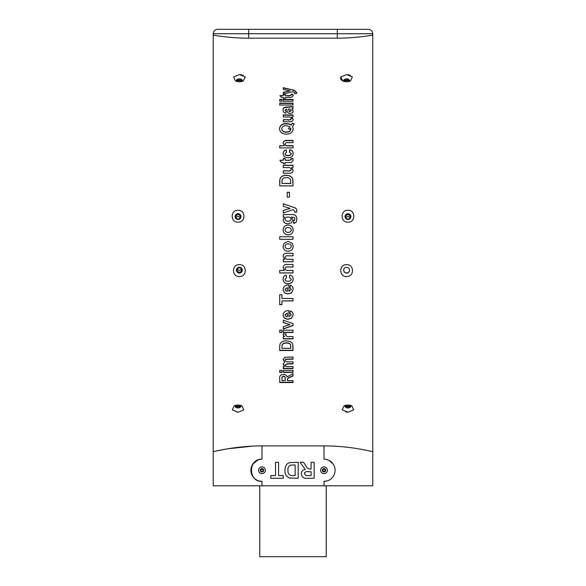 <?xml version="1.0" encoding="UTF-8"?>
<svg xmlns="http://www.w3.org/2000/svg" width="586" height="586" viewBox="0 0 586 586"><rect width="100%" height="100%" fill="white"/><g stroke="black" fill="none" stroke-linecap="round" stroke-linejoin="round"><path stroke-width="0.88" d="M238.041 412.229L236.876 412.163M347.952 412.229L353.666 409.892L351.812 405.798L347.952 404.941L344.092 405.798L342.239 409.885L347.952 412.229L345.637 411.965M240.56 74.656L241.688 74.854M242.721 75.169L243.212 75.374M244.985 76.766L245.336 77.447M347.798 74.656L348.934 74.854M349.967 75.169L350.457 75.374M342.341 80.787L340.81 79.242M340.664 78.883L340.547 78.172M340.664 77.455L341.008 76.781M344.253 38.046L350.626 37.731M357.035 37.218L362.39 36.64M366.777 36.061L368.579 35.797M370.066 35.57L372.769 35.123C373.194 35.028 356.361 38.244 337.316 38.163L337.316 33.732L213.231 33.732C213.494 31.043 214.974 29.564 217.662 29.3L368.338 29.3C371.026 29.564 372.506 31.043 372.769 33.732L337.316 33.732L337.316 29.3M364.543 449.923L358.478 448.817M252.551 446.129L227.507 448.825M227.456 448.832L216.952 450.854M219.237 36.061L223.676 36.647M228.958 37.218L235.096 37.716M337.316 38.163L248.684 38.163C229.697 38.251 212.769 35.028 213.231 35.123L213.231 33.732M346.619 81.879L350.487 81.022L352.333 76.927L346.619 74.59L340.913 76.934L342.759 81.022L346.619 81.879M239.381 81.879L243.241 81.022L245.087 76.927L239.381 74.59L233.668 76.934L235.513 81.022L239.381 81.879M347.952 222.175C355.768 222.577 355.783 209.869 347.952 210.293C340.129 209.869 340.129 222.577 347.952 222.175M238.048 222.175C245.864 222.577 245.878 209.869 238.048 210.293C230.225 209.869 230.225 222.577 238.048 222.175M279.705 239.322L279.705 236.781L293 236.781L279.705 236.766L279.705 239.322L293 239.322L293 236.766L293 239.322M283.111 229.961C283.353 226.885 285.016 225.244 288.114 225.024C291.213 225.229 292.897 226.87 293.168 229.946C292.934 233.133 291.213 234.781 288.004 234.891C284.957 234.634 283.331 232.994 283.111 229.961M293.85 220.446L294.59 220.131L294.875 219.054L294.575 217.648L291.381 217.062L293 219.911L291.352 222.827L288.114 223.669C285.243 223.757 283.573 222.475 283.111 219.823L284.62 217.062L283.287 217.062L283.287 214.527L291.879 214.527C295.095 214.337 296.721 215.816 296.75 218.959C296.985 221.383 296.011 222.841 293.82 223.339L293.85 220.446L294.59 220.182L294.875 219.054M283.287 210.484L290.165 208.382L283.287 206.279L283.287 203.767L294.304 207.547C295.952 208.059 296.765 209.158 296.75 210.843L296.611 212.169L294.758 212.337L294.875 211.37L293 209.627L283.287 213.011L283.287 210.484M287.206 192.289L287.206 197.094L289.418 197.094L289.418 192.289L287.206 192.289M293 185.872L279.705 185.872L279.962 178.942C281.229 176.43 283.397 175.265 286.481 175.456L289.308 175.837L291.66 177.177L292.714 178.957L293 181.199L293 185.872L292.714 178.818L291.66 177.038L289.308 175.697L286.481 175.317C283.397 175.119 281.229 176.283 279.962 178.803L279.705 181.177M279.705 181.206L279.705 185.872M291.572 167.633L293.168 170.416C292.905 172.423 291.652 173.361 289.403 173.222L283.287 173.222L283.287 170.819L287.77 170.819C289.557 171.185 290.729 170.716 291.293 169.427C290.715 167.86 289.418 167.259 287.396 167.633L283.287 167.633L283.287 165.259L293 165.259L293 167.633L291.572 167.794L293.168 170.57M281.412 162.578L279.874 160.234L283.287 160.234L283.287 158.513L285.162 158.513L285.162 160.234L289.338 160.234L291.293 159.56L291.052 158.594L292.832 158.359L293.168 160.242L291.301 162.505L285.162 162.578L285.162 163.684L283.287 163.684L283.287 162.578L281.412 162.578M286.525 152.184L284.986 153.649C285.331 154.982 286.334 155.576 287.997 155.415C289.792 155.605 290.89 154.997 291.293 153.598L289.418 152.03L289.762 149.738C292.026 150.236 293.161 151.54 293.168 153.649C292.89 156.345 291.213 157.707 288.151 157.737C285.067 157.715 283.39 156.345 283.111 153.627C283.097 151.679 284.115 150.434 286.18 149.891L286.525 152.184M293 145.65L293 147.921L279.705 147.921L279.705 145.65L284.408 145.65L283.111 143.167C283.419 141.101 284.825 140.186 287.33 140.428L293 140.428L293 142.654L287.843 142.654C286.312 142.391 285.36 142.816 284.986 143.944C285.353 145.277 286.393 145.848 288.107 145.65L293 145.65M292.319 123.17L294.194 123.968L292.604 126.393L293.168 128.737C292.883 132.253 290.612 134.048 286.356 134.121C282.122 134.048 279.852 132.268 279.537 128.788C279.852 125.367 282.115 123.631 286.312 123.587L289.301 123.976L291.205 124.913L292.319 123.17L294.194 124.225M291.572 116.995L293.168 119.368C292.905 121.097 291.652 121.895 289.403 121.785L283.287 121.785L283.287 119.72L287.77 119.72C289.557 120.027 290.729 119.632 291.293 118.526C290.715 117.178 289.418 116.665 287.396 116.995L283.287 116.995L283.287 114.966L293 114.966L293 116.995L291.572 117.259L293.168 119.632M285.843 113.23C283.902 112.739 282.994 111.692 283.111 110.087C282.972 108.029 284.217 107.026 286.84 107.077L293 106.564L293 108.498L291.865 108.754L293.168 111.025C293.117 112.527 292.15 113.347 290.26 113.501C288.371 113.303 287.338 112.424 287.162 110.857L286.525 109.018L284.986 110.278L286.18 111.508L285.843 113.23M281.412 97.43L279.874 95.621L283.287 95.621L283.287 94.302L285.162 94.302L285.162 95.621L289.338 95.621L291.293 95.108L291.052 94.361L292.832 94.185L293.168 95.628L291.301 97.371L285.162 97.43L285.162 98.287L283.287 98.287L283.287 97.43L281.412 97.43M283.287 99.386L283.287 101.246L293 101.246L293 99.386L283.287 99.386M279.705 99.386L279.705 101.246L281.925 101.246L281.925 99.386L279.705 99.386M279.705 103.129L279.705 105.026L293 105.026L293 103.129L279.705 103.129M283.287 92.295L290.165 90.837L283.287 89.394L283.287 87.688L294.304 90.266L296.75 92.551L296.611 93.474L294.758 93.592L294.875 92.918L293 91.702L283.287 94.068L283.287 92.295M213.231 35.123L213.231 451.696C212.681 451.879 235.74 445.77 261.979 445.909L261.979 459.204C248.032 458.516 248.01 482.051 261.979 481.362A11.075 11.075 0 0 1 250.903 470.287A11.075 11.075 0 0 1 261.979 459.204C258.052 459.343 254.969 461.028 252.727 464.266L253.555 463.167M283.968 243.41L288.114 241.366L292.289 243.41L293.168 246.296C292.934 249.497 291.213 251.145 288.004 251.248C284.957 250.998 283.331 249.35 283.111 246.318L283.968 243.41L288.114 241.366L292.289 243.41M372.769 33.732L372.769 485.794L213.231 485.794L213.231 451.696M349.183 81.527A2.923 1.78 0 0 0 349.549 80.663A2.923 1.78 0 0 0 346.619 78.883A2.923 1.78 0 0 0 343.696 80.663A2.923 1.78 0 0 0 344.063 81.527M349.424 81.176A2.923 1.78 0 0 0 346.619 79.901A2.923 1.78 0 0 0 343.821 81.176M344.495 81.637A2.212 1.348 180 0 1 346.619 80.67A2.212 1.348 180 0 1 348.751 81.637M241.937 81.527A2.923 1.78 0 0 0 242.304 80.663A2.923 1.78 0 0 0 239.381 78.883A2.923 1.78 0 0 0 236.451 80.663A2.923 1.78 0 0 0 236.817 81.527M242.179 81.176A2.923 1.78 0 0 0 239.381 79.901A2.923 1.78 0 0 0 236.576 81.176M237.249 81.637A2.212 1.348 180 0 1 239.381 80.67A2.212 1.348 180 0 1 241.505 81.637M347.952 213.736A2.923 2.901 0 0 0 345.029 216.637A2.923 2.901 0 0 0 347.952 219.53A2.923 2.901 0 0 0 350.875 216.637A2.923 2.901 0 0 0 347.952 213.736M350.875 216.717A2.923 2.901 0 0 0 347.952 213.905A2.923 2.901 0 0 0 345.029 216.717M347.952 219.054A2.212 2.198 180 0 1 345.733 216.857A2.212 2.198 180 0 1 347.952 214.659A2.212 2.198 180 0 1 350.164 216.857A2.212 2.198 180 0 1 347.952 219.054M238.048 213.736A2.923 2.901 0 0 0 235.125 216.637A2.923 2.901 0 0 0 238.048 219.53A2.923 2.901 0 0 0 240.971 216.637A2.923 2.901 0 0 0 238.048 213.736M240.971 216.717A2.923 2.901 0 0 0 238.048 213.905A2.923 2.901 0 0 0 235.125 216.717M238.048 219.054A2.212 2.198 180 0 1 235.836 216.857A2.212 2.198 180 0 1 238.048 214.659A2.212 2.198 180 0 1 240.267 216.857A2.212 2.198 180 0 1 238.048 219.054M349.945 217.809A2.212 2.198 0 0 0 345.96 217.809M240.04 217.809A2.212 2.198 0 0 0 236.055 217.809M245.453 29.3L233.301 29.3M340.547 29.3L352.699 29.3M333.273 464.193L329.193 460.486L331.508 462.112M257.049 480.205L255.789 479.473M254.632 478.572L252.727 476.374M256.426 460.699L257.965 459.959L252.727 464.193L255.013 461.665M259.246 459.556L258.096 459.907M256.705 460.581L254.485 462.193M256.719 479.993L257.972 480.593M261.136 481.296L261.979 481.362C258.045 481.223 254.961 479.538 252.727 476.308M327.281 480.872L324.021 481.362L324.021 485.794M259.078 480.974L261.979 481.362L261.979 485.794M261.979 445.909L324.021 445.909C350.179 445.763 373.37 451.887 372.769 451.696M326.732 459.541L324.798 459.234M329.2 460.493L326.812 459.563M325.281 481.289L327.435 480.82M303.643 462.31L300.054 462.31L305.284 469.452C302.75 469.847 301.416 471.305 301.285 473.84C301.819 477.194 303.878 478.674 307.474 478.264L314.169 478.264L314.169 462.31L311.1 462.31L311.1 469.056L310.412 469.056C308.346 468.983 306.844 467.936 305.914 465.929L303.643 462.31M324.021 445.909L324.021 459.204A11.075 11.075 0 0 1 335.097 470.287A11.075 11.075 0 0 1 324.021 481.362M283.287 478.264L283.287 475.605L278.577 475.605L278.577 462.31L275.515 462.31L275.515 475.605L270.805 475.605L270.805 478.264L283.287 478.264M289.359 462.647L287.103 463.914L285.404 466.734L284.921 470.133C284.679 473.81 286.151 476.425 289.345 477.956L298.215 478.264L298.215 462.31L289.359 462.647L287.103 463.914L285.404 466.734L284.921 470.133M327.135 468.998A3.369 3.369 0 0 0 322.732 467.174A3.369 3.369 0 0 0 320.908 471.569A3.369 3.369 0 0 0 325.311 473.4A3.369 3.369 0 0 0 327.135 468.998M325.574 469.642A1.685 1.685 0 0 0 323.377 468.727A1.685 1.685 0 0 0 322.468 470.924A1.685 1.685 0 0 0 324.666 471.84A1.685 1.685 0 0 0 325.574 469.642M265.092 468.998A3.369 3.369 0 0 0 260.689 467.174A3.369 3.369 0 0 0 258.865 471.569A3.369 3.369 0 0 0 263.268 473.4A3.369 3.369 0 0 0 265.092 468.998M263.532 469.642A1.685 1.685 0 0 0 261.334 468.727A1.685 1.685 0 0 0 260.426 470.924A1.685 1.685 0 0 0 262.623 471.84A1.685 1.685 0 0 0 263.532 469.642M289.345 477.956L290.722 478.198M287.99 470.28C287.667 467.811 288.532 466.097 290.583 465.116L295.146 464.969L295.146 475.605L290.854 475.451C288.642 474.55 287.689 472.829 287.99 470.28L288.034 469.02M293.63 475.605L290.854 475.451M310.412 469.056C308.346 468.983 306.844 467.936 305.914 465.929M306.053 475.554L304.354 473.7C304.998 471.913 306.427 471.247 308.632 471.715L311.1 471.715L311.1 475.605L306.053 475.554L304.354 473.7L304.61 472.668M326.234 485.794L326.234 556.7L259.766 556.7L259.766 485.794M279.705 378.351L279.705 382.555L293 382.555L293 380.644L293 382.255L279.705 382.255L279.705 378.351C279.368 376.051 280.591 374.725 283.39 374.381C285.499 374.476 286.722 375.333 287.045 376.959L293 373.59L293 375.904L289.982 377.362C288.297 377.963 287.426 378.915 287.374 380.211L287.374 380.644L293 380.644M293 255.848L288.012 255.848C286.444 255.54 285.433 256.031 284.986 257.305C285.485 258.924 286.679 259.576 288.576 259.246L293 259.246L293 261.796L283.287 261.796L283.287 259.246L284.686 259.246L283.111 256.302C283.375 254.09 284.671 253.086 286.994 253.291L293 253.291L293 255.848M293 270.432L293 272.966L279.705 272.966L279.705 270.432L284.408 270.432L283.111 267.626C283.419 265.282 284.825 264.242 287.33 264.506L293 264.506L293 267.048L287.843 267.048C286.312 266.747 285.36 267.231 284.986 268.505C285.353 270.014 286.393 270.651 288.107 270.432L293 270.432L293 272.908L279.705 272.908L279.705 270.432M286.525 277.683L284.986 279.288C285.331 280.738 286.334 281.383 287.997 281.207C289.792 281.412 290.89 280.753 291.293 279.229L289.418 277.515L289.762 274.988C292.026 275.545 293.161 276.973 293.168 279.288C292.89 282.218 291.213 283.697 288.151 283.719C285.067 283.705 283.39 282.218 283.111 279.266C283.097 277.134 284.115 275.764 286.18 275.156L286.525 277.683M290.275 285.221C292.194 285.931 293.161 287.294 293.168 289.323L291.528 292.941L288.217 293.864C285.162 293.85 283.463 292.407 283.111 289.55C283.529 286.356 285.455 284.855 288.913 285.06L288.913 291.381L291.293 289.323L289.931 287.726L290.275 285.221M281.925 300.94L281.925 304.698L279.705 304.698L279.705 294.692L281.925 294.692L281.925 298.479L293 298.479L293 300.94L281.925 300.94L293 300.823L293 298.479M290.275 310.858C292.194 311.547 293.161 312.858 293.168 314.814L291.528 318.293L288.217 319.18C285.162 319.165 283.463 317.78 283.111 315.034C283.529 311.957 285.455 310.507 288.913 310.697L288.913 316.799L291.293 314.821L289.931 313.276L290.275 310.858M293 338.898L283.287 338.898L283.287 336.62L284.642 336.62L283.111 334.892L283.653 333.559L286.085 334.101L285.668 335.141C286.532 336.503 288.019 336.994 290.121 336.62L293 336.62L293 338.898M279.705 330.167L279.705 332.482L281.925 332.482L281.925 330.167L281.925 332.291L279.705 332.291L279.705 330.167L281.925 330.167M283.287 330.167L283.287 332.482L293 332.482L293 330.167L293 332.291L283.287 332.291L283.287 330.167L293 330.167M283.287 326.666L283.287 329.002L293 325.611L293 323.597L293 325.435L283.287 328.819L283.287 326.666L289.902 324.629L283.287 322.586L283.287 320.212L293 323.597M279.705 346.304L279.962 344.107C281.229 341.77 283.397 340.693 286.481 340.862L289.308 341.22L291.66 342.473L292.714 344.114L293 350.516L279.705 350.516L279.705 346.304M283.287 366.55L284.584 366.55L283.111 364.214L284.584 362.075L283.111 359.65L284.818 357.24L293 357.021L293 359.152L285.543 359.372L284.986 360.273C285.441 361.525 286.547 362.045 288.312 361.833L293 361.833L293 363.928L287.645 363.928L284.986 364.997C285.397 366.25 286.481 366.77 288.253 366.55L293 366.55L293 368.601L283.287 368.601L283.287 366.55L283.287 368.338L293 368.338L293 366.55M283.287 370.367L283.287 372.388L293 372.388L293 370.367L293 372.11L283.287 372.11L283.287 370.367L293 370.367M279.705 370.367L279.705 372.388L281.925 372.388L281.925 370.367L281.925 372.11L279.705 372.11L279.705 370.367L281.925 370.367M238.048 412.229L243.761 409.892L241.908 405.798L238.048 404.941L234.188 405.798L232.334 409.885L238.048 412.229M346.619 276.526C354.449 276.951 354.442 264.242 346.619 264.645C338.796 264.249 338.803 276.958 346.619 276.526M239.381 276.526C247.204 276.951 247.197 264.242 239.381 264.645C231.551 264.249 231.558 276.958 239.381 276.526M239.381 267.282A2.923 2.901 180 0 0 236.451 270.183A2.923 2.901 180 0 0 239.381 273.083A2.923 2.901 180 0 0 242.304 270.183A2.923 2.901 180 0 0 239.381 267.282M236.451 270.102A2.923 2.901 180 0 0 239.381 272.915A2.923 2.901 180 0 0 242.304 270.102M239.381 272.16A2.212 2.198 0 0 1 237.162 269.963A2.212 2.198 0 0 1 239.381 267.765A2.212 2.198 0 0 1 241.593 269.963A2.212 2.198 0 0 1 239.381 272.16M346.619 267.282A2.923 2.901 180 0 0 343.696 270.183A2.923 2.901 180 0 0 346.619 273.083A2.923 2.901 180 0 0 349.549 270.183A2.923 2.901 180 0 0 346.619 267.282M343.696 270.102A2.923 2.901 180 0 0 346.619 272.915A2.923 2.901 180 0 0 349.549 270.102M345.396 405.292A2.923 1.78 180 0 0 345.029 406.157A2.923 1.78 180 0 0 347.952 407.937A2.923 1.78 180 0 0 350.875 406.157A2.923 1.78 180 0 0 350.509 405.292M345.147 405.644A2.923 1.78 180 0 0 347.952 406.918A2.923 1.78 180 0 0 350.758 405.644M350.076 405.175A2.212 1.348 0 0 1 347.952 406.149A2.212 1.348 0 0 1 345.828 405.175M235.491 405.292A2.923 1.78 180 0 0 235.125 406.157A2.923 1.78 180 0 0 238.048 407.937A2.923 1.78 180 0 0 240.971 406.157A2.923 1.78 180 0 0 240.604 405.292M235.242 405.644A2.923 1.78 180 0 0 238.048 406.918A2.923 1.78 180 0 0 240.853 405.644M240.172 405.175A2.212 1.348 0 0 1 238.048 406.149A2.212 1.348 0 0 1 235.924 405.175M237.381 269.003A2.212 2.198 180 0 0 241.373 269.003M262.989 471.063L261.81 471.554L260.799 470.77L260.968 469.503L262.147 469.012L263.158 469.796L262.989 471.063M263.077 470.426A1.106 1.106 0 0 0 261.554 469.261A1.106 1.106 0 0 0 261.305 471.159A1.106 1.106 0 0 0 263.077 470.426M325.032 471.063L323.853 471.554L322.842 470.77L323.011 469.503L324.19 469.012L325.201 469.796L325.032 471.063M324.695 469.408A1.106 1.106 0 0 0 322.923 470.14A1.106 1.106 0 0 0 324.446 471.305A1.106 1.106 0 0 0 324.695 469.408M284.584 366.55L283.111 363.957M284.584 362.075L283.111 359.401M293 357.021L293 358.903L285.543 359.123L284.986 360.273M293 361.833L293 363.672L287.645 363.672L284.986 364.997M293 346.18L293 350.289L279.705 350.289M290.788 346.487L290.656 344.795C289.85 343.301 288.422 342.671 286.356 342.905C284.225 342.693 282.789 343.389 282.049 344.993L281.925 348.311L290.788 348.311L290.656 345.007C289.85 343.513 288.422 342.883 286.356 343.118C284.225 342.905 282.789 343.601 282.049 345.205L281.925 347M289.902 324.629L283.287 322.417L283.287 320.212M293 336.62L293 338.701L283.287 338.701L283.287 336.62M284.642 336.62L283.111 334.694M286.085 333.903L285.668 335.141M293.168 314.66L291.528 318.132L288.217 319.018C285.162 319.004 283.463 317.627 283.111 314.88M288.913 310.697L288.913 316.638M291.293 314.821L289.931 313.129M287.374 313.114L284.986 314.777L285.631 316.242L287.374 316.755L287.374 313.114L284.986 314.931M281.925 304.574L279.705 304.574L279.705 294.692M281.925 294.692L281.925 298.362M293.168 289.22L291.528 292.832L288.217 293.762C285.162 293.74 283.463 292.304 283.111 289.455M288.913 285.06L288.913 291.279M291.293 289.323L289.931 287.631M287.374 287.558L284.986 289.345L285.631 290.81L287.374 291.337L287.374 287.558L284.986 289.44M286.525 277.61L284.986 279.288M291.293 279.229L289.418 277.442M293.168 279.207C292.89 282.137 291.213 283.609 288.151 283.631C285.067 283.617 283.39 282.137 283.111 279.192M293 264.506L293 267.004L287.843 267.004C286.312 266.696 285.36 267.179 284.986 268.454L284.986 268.505M283.111 267.575L284.408 270.432M293 253.291L293 255.818L288.012 255.818C286.451 255.518 285.441 256.001 284.986 257.276L284.986 257.276M293 259.246L293 261.752L283.287 261.752L283.287 259.246M284.686 259.246L283.111 256.272M293.168 246.296C292.934 249.482 291.213 251.13 288.004 251.233L288.004 251.233C284.957 250.984 283.331 249.343 283.111 246.31M291.293 246.296L291.293 246.303C290.978 244.64 289.924 243.842 288.122 243.923C286.342 243.857 285.301 244.648 284.986 246.296L284.986 246.303C285.301 247.966 286.356 248.764 288.144 248.691C289.931 248.764 290.978 247.966 291.293 246.303C290.978 244.633 289.924 243.842 288.122 243.923L288.122 243.923C286.342 243.857 285.301 244.648 284.986 246.303M283.111 229.99C283.353 226.921 285.016 225.28 288.114 225.061C291.213 225.266 292.897 226.907 293.168 229.976M284.986 229.946L284.986 229.976C285.301 231.631 286.356 232.43 288.144 232.356C289.931 232.43 290.978 231.631 291.293 229.976L291.293 229.946C290.978 228.291 289.924 227.5 288.122 227.573C286.342 227.507 285.301 228.298 284.986 229.946C285.301 231.609 286.356 232.408 288.144 232.334L288.144 232.334C289.931 232.408 290.978 231.609 291.293 229.946M291.381 217.062L293 219.962M283.111 219.875L284.62 217.062M291.879 214.527L283.287 214.586L283.287 217.062M291.879 214.586C295.095 214.403 296.721 215.875 296.75 219.01M293.513 223.369L293.85 220.497M284.986 219.127L284.986 219.179C285.36 220.644 286.371 221.31 288.019 221.171C289.682 221.325 290.715 220.673 291.125 219.223L291.125 219.171C290.773 217.655 289.755 216.959 288.085 217.062C286.386 216.93 285.353 217.611 284.986 219.127C285.36 220.592 286.371 221.259 288.019 221.127C289.682 221.281 290.715 220.629 291.125 219.171M283.287 213.011L283.287 210.55L290.165 208.382M292.553 206.946L283.287 203.855L283.287 206.279M292.553 207.019L294.304 207.627C295.952 208.133 296.765 209.231 296.75 210.916M294.758 212.403L294.875 211.37M289.418 197.094L289.418 192.398L287.206 192.398L287.206 197.094M281.925 183.425L290.788 183.55L290.656 179.785C289.85 178.166 288.422 177.477 286.356 177.734C284.225 177.499 282.789 178.254 282.049 180.005L281.925 183.425L290.788 183.425M287.77 170.819L283.287 170.973L283.287 173.222M287.77 170.973C289.557 171.339 290.729 170.87 291.293 169.588L291.293 169.427M293 167.633L293 165.428L283.287 165.428L283.287 167.633M283.287 162.754L283.287 163.684M285.162 162.754L285.162 163.684M291.052 158.777L292.832 158.359M292.832 158.542L293.168 160.418M285.162 160.234L289.338 160.41L291.293 159.56M283.287 158.696L285.162 158.696M279.991 160.41L283.287 160.234M284.986 153.649L284.986 153.84C285.331 155.173 286.334 155.759 287.997 155.605C289.792 155.788 290.89 155.187 291.293 153.788L291.293 153.598M289.418 152.228L289.762 149.935C292.026 150.434 293.161 151.737 293.168 153.84M283.111 153.818C283.097 151.877 284.115 150.631 286.18 150.089L286.525 152.375M284.986 143.944L284.986 144.149C285.353 145.482 286.393 146.053 288.107 145.863L293 145.863L293 147.921M283.111 143.38C283.419 141.321 284.825 140.406 287.33 140.647L293 140.647L293 142.654M279.705 147.921L279.705 145.863L284.408 145.65M292.604 126.393L293.168 128.979M279.537 129.03C279.852 125.616 282.115 123.888 286.312 123.844L289.301 124.232L291.205 125.162L292.319 123.426M288.568 128.993L289.836 126.671L286.364 125.69C283.639 125.602 282.1 126.642 281.749 128.795C282.078 130.964 283.602 132.018 286.32 131.953C289.015 132.04 290.561 131.03 290.956 128.92L290.773 128.004L290.099 129.374L288.568 128.752L289.836 126.671M281.749 128.795L281.749 129.045C282.078 131.205 283.602 132.253 286.32 132.187C289.015 132.275 290.561 131.264 290.956 129.162L290.956 128.92M287.77 119.72L283.287 119.984L283.287 121.785M287.77 119.984C289.557 120.291 290.729 119.896 291.293 118.79L291.293 118.526M293 116.995L293 115.244L283.287 115.244L283.287 116.995M283.111 110.366C282.972 108.315 284.217 107.311 286.84 107.37L293 106.85L293 108.498M291.865 108.754L293.168 111.311M284.986 110.278L286.18 111.794M288.4 109.018L289.191 111.428L290.041 111.794L291.293 110.483L290.063 109.091L288.4 109.018L289.191 111.15L290.041 111.508L291.293 110.483M283.287 97.745L283.287 98.287M285.162 97.745L285.162 98.287M291.052 94.683L292.832 94.185M292.832 94.5L293.168 95.943M285.162 95.621L289.338 95.936L291.293 95.108M283.287 94.624L285.162 94.624M280.145 95.936L283.287 95.621M293 101.246L293 99.693L283.287 99.693L283.287 101.246M281.925 101.246L281.925 99.693L279.705 99.693L279.705 101.246M293 105.026L293 103.422L279.705 103.422L279.705 105.026M283.287 94.068L283.287 92.617L290.165 90.837M292.553 89.848L283.287 88.017L283.287 89.394M292.553 90.178L294.304 90.588L296.75 92.866M294.758 93.906L294.875 92.918M293 373.59L293 375.626L289.982 377.076C288.297 377.677 287.426 378.629 287.374 379.918L287.374 380.211M285.162 378.798L285.162 378.798C285.543 377.399 284.994 376.49 283.507 376.08L281.961 377.164L281.925 380.351M281.961 377.164L281.925 380.644L285.162 380.644L285.162 379.083C285.543 377.684 284.994 376.776 283.507 376.358L281.961 377.45M248.684 38.163L248.684 29.3"/></g></svg>
